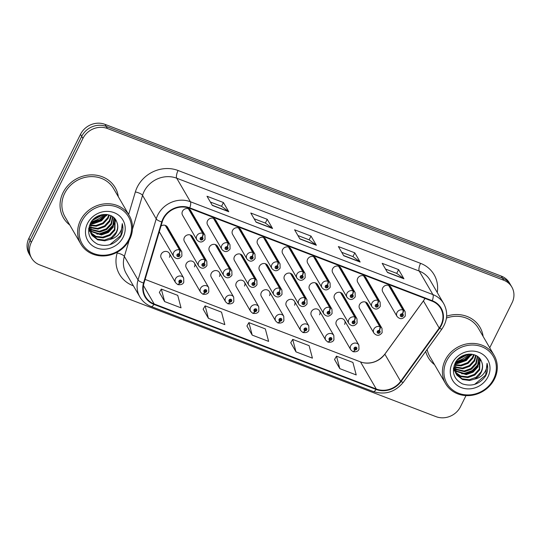 <?xml version="1.0" encoding="UTF-8"?>
<svg xmlns="http://www.w3.org/2000/svg" width="541" height="541" viewBox="0 0 541 541"><rect width="100%" height="100%" fill="white"/><g stroke="black" fill="none" stroke-linecap="round" stroke-linejoin="round"><path stroke-width="0.81" d="M344.61 324.384A4.68 4.233 149.8 0 0 344.549 320.461A4.68 4.233 149.8 0 0 340.438 318.48A4.68 4.233 149.8 0 0 336.401 321.239A4.68 4.233 149.8 0 0 336.455 325.168L350.757 349.75A4.68 4.233 -30.2 0 1 350.696 345.827A4.68 4.233 -30.2 0 1 354.74 343.068A4.68 4.233 -30.2 0 1 358.852 345.043L358.967 349.31C358.216 351.258 356.296 352.069 353.205 351.731A3.124 1.041 -71.6 0 0 354.862 349.919A1.562 1.413 149.8 0 0 356.14 347.194A1.562 1.413 149.8 0 0 354.74 349.878L355.18 349.08A0.622 0.568 -30.2 0 1 355.464 347.971A0.622 0.568 -30.2 0 1 356.019 348.756A0.622 0.568 -30.2 0 1 355.227 349.094L354.862 349.919M319.582 314.801A4.68 4.233 149.8 0 0 319.521 310.879A4.68 4.233 149.8 0 0 315.41 308.897A4.68 4.233 149.8 0 0 311.373 311.657A4.68 4.233 149.8 0 0 311.427 315.586L325.729 340.167A4.68 4.233 -30.2 0 1 325.668 336.245A4.68 4.233 -30.2 0 1 329.712 333.486A4.68 4.233 -30.2 0 1 333.824 335.461L333.939 339.728C333.188 341.675 331.268 342.487 328.177 342.149A3.124 1.041 -71.6 0 0 329.834 340.336A1.562 1.413 149.8 0 0 331.112 337.611A1.562 1.413 149.8 0 0 329.712 340.289L330.152 339.498A0.622 0.568 -30.2 0 1 330.436 338.389A0.622 0.568 -30.2 0 1 330.991 339.173A0.622 0.568 -30.2 0 1 330.199 339.511L329.834 340.336M269.526 295.636A4.68 4.233 149.8 0 0 269.465 291.707A4.68 4.233 149.8 0 0 265.354 289.733A4.68 4.233 149.8 0 0 261.317 292.492A4.68 4.233 149.8 0 0 261.377 296.421L275.673 321.002A4.68 4.233 -30.2 0 1 275.612 317.08A4.68 4.233 -30.2 0 1 279.656 314.321A4.68 4.233 -30.2 0 1 283.768 316.296L283.883 320.563C283.132 322.51 281.212 323.322 278.121 322.984A3.124 1.041 -71.6 0 0 279.778 321.171A1.562 1.413 149.8 0 0 281.063 318.446A1.562 1.413 149.8 0 0 279.656 321.124L280.096 320.326A0.622 0.568 -30.2 0 1 280.38 319.217A0.622 0.568 -30.2 0 1 280.935 320.008A0.622 0.568 -30.2 0 1 280.143 320.346L279.778 321.171M244.498 286.054A4.68 4.233 149.8 0 0 244.444 282.125A4.68 4.233 149.8 0 0 240.332 280.15A4.68 4.233 149.8 0 0 236.289 282.909A4.68 4.233 149.8 0 0 236.349 286.838L250.645 311.42A4.68 4.233 -30.2 0 1 250.584 307.491A4.68 4.233 -30.2 0 1 254.628 304.732A4.68 4.233 -30.2 0 1 258.74 306.713L258.855 310.98C258.104 312.928 256.184 313.739 253.093 313.401A3.124 1.041 -71.6 0 0 254.75 311.589A1.562 1.413 149.8 0 0 256.035 308.864A1.562 1.413 149.8 0 0 254.628 311.542L255.068 310.744A0.622 0.568 -30.2 0 1 255.352 309.635A0.622 0.568 -30.2 0 1 255.907 310.426A0.622 0.568 -30.2 0 1 255.115 310.764L254.75 311.589M219.47 276.471A4.68 4.233 149.8 0 0 219.416 272.542A4.68 4.233 149.8 0 0 215.304 270.568A4.68 4.233 149.8 0 0 211.26 273.327A4.68 4.233 149.8 0 0 211.321 277.256L225.617 301.837A4.68 4.233 -30.2 0 1 225.563 297.908A4.68 4.233 -30.2 0 1 229.6 295.149A4.68 4.233 -30.2 0 1 233.712 297.131L233.827 301.398C233.076 303.345 231.156 304.157 228.072 303.819A3.124 1.041 -71.6 0 0 229.722 302.006A1.562 1.413 149.8 0 0 231.007 299.281A1.562 1.413 149.8 0 0 229.6 301.959L230.04 301.161A0.622 0.568 -30.2 0 1 230.324 300.052A0.622 0.568 -30.2 0 1 230.879 300.843A0.622 0.568 -30.2 0 1 230.087 301.181L229.722 302.006M194.442 266.889A4.68 4.233 149.8 0 0 194.388 262.96A4.68 4.233 149.8 0 0 190.276 260.985A4.68 4.233 149.8 0 0 186.232 263.744A4.68 4.233 149.8 0 0 186.293 267.667L200.589 292.255A4.68 4.233 -30.2 0 1 200.535 288.326A4.68 4.233 -30.2 0 1 204.572 285.567A4.68 4.233 -30.2 0 1 208.684 287.548L208.799 291.815C208.048 293.763 206.128 294.575 203.044 294.236A3.124 1.041 -71.6 0 0 204.694 292.424A1.562 1.413 149.8 0 0 205.979 289.699A1.562 1.413 149.8 0 0 204.572 292.377L205.012 291.579A0.622 0.568 -30.2 0 1 205.296 290.47A0.622 0.568 -30.2 0 1 205.85 291.261A0.622 0.568 -30.2 0 1 205.059 291.599L204.694 292.424M294.554 305.219A4.68 4.233 149.8 0 0 294.493 301.296A4.68 4.233 149.8 0 0 290.382 299.315A4.68 4.233 149.8 0 0 286.345 302.074A4.68 4.233 149.8 0 0 286.399 306.003L300.701 330.585A4.68 4.233 -30.2 0 1 300.64 326.663A4.68 4.233 -30.2 0 1 304.684 323.903A4.68 4.233 -30.2 0 1 308.796 325.878L308.911 330.145C308.16 332.093 306.24 332.904 303.149 332.566A3.124 1.041 -71.6 0 0 304.806 330.754A1.562 1.413 149.8 0 0 306.084 328.029A1.562 1.413 149.8 0 0 304.684 330.707L305.124 329.915A0.622 0.568 -30.2 0 1 305.408 328.806A0.622 0.568 -30.2 0 1 305.963 329.591A0.622 0.568 -30.2 0 1 305.171 329.929L304.806 330.754M169.414 257.306A4.68 4.233 149.8 0 0 169.36 253.377A4.68 4.233 149.8 0 0 165.248 251.403A4.68 4.233 149.8 0 0 161.204 254.162A4.68 4.233 149.8 0 0 161.265 258.084L175.561 282.673A4.68 4.233 -30.2 0 1 175.507 278.743A4.68 4.233 -30.2 0 1 179.544 275.984A4.68 4.233 -30.2 0 1 183.656 277.966L183.778 282.233C183.02 284.181 181.1 284.992 178.016 284.654A3.124 1.041 -71.6 0 0 179.666 282.842A1.562 1.413 149.8 0 0 180.951 280.116A1.562 1.413 149.8 0 0 179.551 282.794L179.984 281.996A0.622 0.568 -30.2 0 1 180.268 280.887A0.622 0.568 -30.2 0 1 180.829 281.678A0.622 0.568 -30.2 0 1 180.031 282.017L179.666 282.842M379.356 330.571A3.124 1.109 -66.5 0 0 380.147 326.764A4.68 4.233 -30.2 0 1 382 328.401L367.704 303.812A4.68 4.233 149.8 0 0 363.593 301.837A4.68 4.233 149.8 0 0 359.549 304.597A4.68 4.233 149.8 0 0 359.609 308.526L373.912 333.107A4.68 4.233 -30.2 0 1 373.851 329.185A4.68 4.233 -30.2 0 1 379.789 326.629A3.124 1.041 108.4 0 1 379.234 330.531A1.562 1.413 149.8 0 0 377.949 333.256A1.562 1.413 149.8 0 0 379.356 330.571L378.916 331.369A0.622 0.568 -30.2 0 1 378.632 332.478A0.622 0.568 -30.2 0 1 378.078 331.694A0.622 0.568 -30.2 0 1 378.869 331.356L379.234 330.531M354.328 320.989A3.124 1.109 -66.5 0 0 355.119 317.182A4.68 4.233 -30.2 0 1 356.979 318.818L342.676 294.23A4.68 4.233 149.8 0 0 338.565 292.255A4.68 4.233 149.8 0 0 334.527 295.014A4.68 4.233 149.8 0 0 334.581 298.943L348.884 323.525A4.68 4.233 -30.2 0 1 348.823 319.603A4.68 4.233 -30.2 0 1 354.761 317.046A3.124 1.041 108.4 0 1 354.206 320.948A1.562 1.413 149.8 0 0 352.928 323.674A1.562 1.413 149.8 0 0 354.328 320.989L353.888 321.787A0.622 0.568 -30.2 0 1 353.604 322.896A0.622 0.568 -30.2 0 1 353.05 322.111A0.622 0.568 -30.2 0 1 353.841 321.773L354.206 320.948M279.244 292.241A3.124 1.109 -66.5 0 0 280.042 288.434A4.68 4.233 -30.2 0 1 281.895 290.071L267.592 265.482A4.68 4.233 149.8 0 0 263.481 263.508A4.68 4.233 149.8 0 0 259.443 266.267A4.68 4.233 149.8 0 0 259.497 270.189L273.8 294.777A4.68 4.233 -30.2 0 1 273.739 290.848A4.68 4.233 -30.2 0 1 279.683 288.299A3.124 1.041 108.4 0 1 279.129 292.194A1.562 1.413 149.8 0 0 277.844 294.926A1.562 1.413 149.8 0 0 279.244 292.241L278.804 293.039A0.622 0.568 -30.2 0 1 278.52 294.148A0.622 0.568 -30.2 0 1 277.966 293.364A0.622 0.568 -30.2 0 1 278.757 293.019L279.129 292.194M254.216 282.659A3.124 1.109 -66.5 0 0 255.014 278.852A4.68 4.233 -30.2 0 1 256.867 280.488L242.571 255.9A4.68 4.233 149.8 0 0 238.459 253.925A4.68 4.233 149.8 0 0 234.415 256.684A4.68 4.233 149.8 0 0 234.476 260.606L248.772 285.195A4.68 4.233 -30.2 0 1 248.711 281.266A4.68 4.233 -30.2 0 1 254.655 278.716A3.124 1.041 108.4 0 1 254.101 282.612A1.562 1.413 149.8 0 0 252.816 285.344A1.562 1.413 149.8 0 0 254.216 282.659L253.783 283.457A0.622 0.568 -30.2 0 1 253.499 284.566A0.622 0.568 -30.2 0 1 252.938 283.782A0.622 0.568 -30.2 0 1 253.729 283.437L254.101 282.612M229.188 273.077A3.124 1.109 -66.5 0 0 229.986 269.269A4.68 4.233 -30.2 0 1 231.839 270.906L217.543 246.317A4.68 4.233 149.8 0 0 213.431 244.343A4.68 4.233 149.8 0 0 209.387 247.102A4.68 4.233 149.8 0 0 209.448 251.024L223.744 275.612A4.68 4.233 -30.2 0 1 223.683 271.683A4.68 4.233 -30.2 0 1 229.627 269.134A3.124 1.041 108.4 0 1 229.073 273.029A1.562 1.413 149.8 0 0 227.788 275.761A1.562 1.413 149.8 0 0 229.188 273.077L228.755 273.874A0.622 0.568 -30.2 0 1 228.471 274.984A0.622 0.568 -30.2 0 1 227.91 274.199A0.622 0.568 -30.2 0 1 228.708 273.854L229.073 273.029M204.167 263.494A3.124 1.109 -66.5 0 0 204.958 259.687A4.68 4.233 -30.2 0 1 206.811 261.323L192.515 236.735A4.68 4.233 149.8 0 0 188.403 234.76A4.68 4.233 149.8 0 0 184.359 237.519A4.68 4.233 149.8 0 0 184.42 241.442L198.716 266.03A4.68 4.233 -30.2 0 1 198.662 262.101A4.68 4.233 -30.2 0 1 204.599 259.552A3.124 1.041 108.4 0 1 204.045 263.447A1.562 1.413 149.8 0 0 202.76 266.179A1.562 1.413 149.8 0 0 204.167 263.494L203.727 264.292A0.622 0.568 -30.2 0 1 203.443 265.401A0.622 0.568 -30.2 0 1 202.889 264.617A0.622 0.568 -30.2 0 1 203.68 264.272L204.045 263.447M329.3 311.406A3.124 1.109 -66.5 0 0 330.091 307.599A4.68 4.233 -30.2 0 1 331.951 309.236L317.648 284.647A4.68 4.233 149.8 0 0 313.537 282.673A4.68 4.233 149.8 0 0 309.499 285.432A4.68 4.233 149.8 0 0 309.553 289.361L323.856 313.942A4.68 4.233 -30.2 0 1 323.795 310.013A4.68 4.233 -30.2 0 1 329.733 307.464A3.124 1.041 108.4 0 1 329.178 311.366A1.562 1.413 149.8 0 0 327.9 314.091A1.562 1.413 149.8 0 0 329.3 311.406L328.86 312.204A0.622 0.568 -30.2 0 1 328.576 313.313A0.622 0.568 -30.2 0 1 328.022 312.529A0.622 0.568 -30.2 0 1 328.813 312.184L329.178 311.366M304.272 301.824A3.124 1.109 -66.5 0 0 305.063 298.017A4.68 4.233 -30.2 0 1 306.923 299.653L292.62 275.065A4.68 4.233 149.8 0 0 288.509 273.09A4.68 4.233 149.8 0 0 284.471 275.849A4.68 4.233 149.8 0 0 284.525 279.778L298.828 304.36A4.68 4.233 -30.2 0 1 298.767 300.431A4.68 4.233 -30.2 0 1 304.711 297.881A3.124 1.041 108.4 0 1 304.157 301.777A1.562 1.413 149.8 0 0 302.872 304.509A1.562 1.413 149.8 0 0 304.272 301.824L303.832 302.622A0.622 0.568 -30.2 0 1 303.548 303.731A0.622 0.568 -30.2 0 1 302.994 302.946A0.622 0.568 -30.2 0 1 303.785 302.602L304.157 301.777M159.304 231.71A4.68 4.233 149.8 0 0 159.392 231.859L173.688 256.448A4.68 4.233 -30.2 0 1 173.634 252.519A4.68 4.233 -30.2 0 1 179.571 249.969A3.124 1.041 108.4 0 1 179.017 253.864A1.562 1.413 149.8 0 0 177.732 256.596A1.562 1.413 149.8 0 0 179.139 253.912L178.699 254.71A0.622 0.568 -30.2 0 1 178.415 255.819A0.622 0.568 -30.2 0 1 177.861 255.034A0.622 0.568 -30.2 0 1 178.652 254.689L179.017 253.864M402.511 313.929A3.124 1.109 -66.5 0 0 403.302 310.121A4.68 4.233 -30.2 0 1 405.155 311.758L390.859 287.17A4.68 4.233 149.8 0 0 386.747 285.195A4.68 4.233 149.8 0 0 382.703 287.954A4.68 4.233 149.8 0 0 382.764 291.883L397.06 316.465A4.68 4.233 -30.2 0 1 397.006 312.536A4.68 4.233 -30.2 0 1 402.944 309.986A3.124 1.041 108.4 0 1 402.389 313.881A1.562 1.413 149.8 0 0 401.104 316.613A1.562 1.413 149.8 0 0 402.511 313.929L402.071 314.727A0.622 0.568 -30.2 0 1 401.787 315.836A0.622 0.568 -30.2 0 1 401.233 315.051A0.622 0.568 -30.2 0 1 402.024 314.706L402.389 313.881M377.483 304.346A3.124 1.109 -66.5 0 0 378.274 300.539A4.68 4.233 -30.2 0 1 380.127 302.176L365.831 277.587A4.68 4.233 149.8 0 0 361.719 275.612A4.68 4.233 149.8 0 0 357.675 278.372A4.68 4.233 149.8 0 0 357.736 282.294L372.032 306.882A4.68 4.233 -30.2 0 1 371.978 302.953A4.68 4.233 -30.2 0 1 377.916 300.404A3.124 1.041 108.4 0 1 377.361 304.299A1.562 1.413 149.8 0 0 376.076 307.031A1.562 1.413 149.8 0 0 377.483 304.346L377.043 305.144A0.622 0.568 -30.2 0 1 376.759 306.253A0.622 0.568 -30.2 0 1 376.205 305.469A0.622 0.568 -30.2 0 1 376.996 305.124L377.361 304.299M352.455 294.764A3.124 1.109 -66.5 0 0 353.246 290.957A4.68 4.233 -30.2 0 1 355.106 292.593L340.803 268.005A4.68 4.233 149.8 0 0 336.691 266.03A4.68 4.233 149.8 0 0 332.654 268.789A4.68 4.233 149.8 0 0 332.708 272.711L347.011 297.3A4.68 4.233 -30.2 0 1 346.95 293.371A4.68 4.233 -30.2 0 1 352.888 290.821A3.124 1.041 108.4 0 1 352.333 294.717A1.562 1.413 149.8 0 0 351.055 297.449A1.562 1.413 149.8 0 0 352.455 294.764L352.015 295.562A0.622 0.568 -30.2 0 1 351.731 296.671A0.622 0.568 -30.2 0 1 351.177 295.886A0.622 0.568 -30.2 0 1 351.968 295.542L352.333 294.717M302.399 275.599A3.124 1.109 -66.5 0 0 303.19 271.792A4.68 4.233 -30.2 0 1 305.05 273.428L290.747 248.84A4.68 4.233 149.8 0 0 286.635 246.865A4.68 4.233 149.8 0 0 282.598 249.624A4.68 4.233 149.8 0 0 282.652 253.546L296.955 278.135A4.68 4.233 -30.2 0 1 296.894 274.206A4.68 4.233 -30.2 0 1 302.832 271.656A3.124 1.041 108.4 0 1 302.277 275.552A1.562 1.413 149.8 0 0 300.999 278.284A1.562 1.413 149.8 0 0 302.399 275.599L301.959 276.397A0.622 0.568 -30.2 0 1 301.675 277.506A0.622 0.568 -30.2 0 1 301.121 276.721A0.622 0.568 -30.2 0 1 301.912 276.377L302.277 275.552M327.427 285.181A3.124 1.109 -66.5 0 0 328.218 281.374A4.68 4.233 -30.2 0 1 330.078 283.011L315.775 258.422A4.68 4.233 149.8 0 0 311.663 256.448A4.68 4.233 149.8 0 0 307.626 259.207A4.68 4.233 149.8 0 0 307.68 263.129L321.983 287.717A4.68 4.233 -30.2 0 1 321.922 283.788A4.68 4.233 -30.2 0 1 327.86 281.239A3.124 1.041 108.4 0 1 327.305 285.134A1.562 1.413 149.8 0 0 326.027 287.866A1.562 1.413 149.8 0 0 327.427 285.181L326.987 285.979A0.622 0.568 -30.2 0 1 326.703 287.088A0.622 0.568 -30.2 0 1 326.149 286.304A0.622 0.568 -30.2 0 1 326.94 285.959L327.305 285.134M227.315 246.852A3.124 1.109 -66.5 0 0 228.113 243.044A4.68 4.233 -30.2 0 1 229.966 244.674L215.67 220.092A4.68 4.233 149.8 0 0 211.558 218.118A4.68 4.233 149.8 0 0 207.514 220.877A4.68 4.233 149.8 0 0 207.575 224.799L221.871 249.387A4.68 4.233 -30.2 0 1 221.81 245.458A4.68 4.233 -30.2 0 1 227.754 242.909A3.124 1.041 108.4 0 1 227.2 246.804A1.562 1.413 149.8 0 0 225.915 249.536A1.562 1.413 149.8 0 0 227.315 246.852L226.882 247.65A0.622 0.568 -30.2 0 1 226.598 248.759A0.622 0.568 -30.2 0 1 226.037 247.967A0.622 0.568 -30.2 0 1 226.835 247.629L227.2 246.804M252.343 256.434A3.124 1.109 -66.5 0 0 253.141 252.627A4.68 4.233 -30.2 0 1 254.994 254.263L240.698 229.675A4.68 4.233 149.8 0 0 236.586 227.7A4.68 4.233 149.8 0 0 232.542 230.459A4.68 4.233 149.8 0 0 232.603 234.381L246.899 258.97A4.68 4.233 -30.2 0 1 246.838 255.041A4.68 4.233 -30.2 0 1 252.782 252.491A3.124 1.041 108.4 0 1 252.228 256.387A1.562 1.413 149.8 0 0 250.943 259.119A1.562 1.413 149.8 0 0 252.343 256.434L251.903 257.232A0.622 0.568 -30.2 0 1 251.626 258.341A0.622 0.568 -30.2 0 1 251.065 257.55A0.622 0.568 -30.2 0 1 251.856 257.212L252.228 256.387M277.371 266.016A3.124 1.109 -66.5 0 0 278.169 262.209A4.68 4.233 -30.2 0 1 280.022 263.846L265.719 239.257A4.68 4.233 149.8 0 0 261.607 237.283A4.68 4.233 149.8 0 0 257.57 240.042A4.68 4.233 149.8 0 0 257.624 243.964L271.927 268.552A4.68 4.233 -30.2 0 1 271.866 264.623A4.68 4.233 -30.2 0 1 277.81 262.074A3.124 1.041 108.4 0 1 277.256 265.969A1.562 1.413 149.8 0 0 275.971 268.701A1.562 1.413 149.8 0 0 277.371 266.016L276.931 266.814A0.622 0.568 -30.2 0 1 276.647 267.923A0.622 0.568 -30.2 0 1 276.093 267.139A0.622 0.568 -30.2 0 1 276.884 266.794L277.256 265.969M202.293 237.269A3.124 1.109 -66.5 0 0 203.085 233.462A4.68 4.233 -30.2 0 1 204.938 235.092L190.642 210.51A4.68 4.233 149.8 0 0 186.53 208.535A4.68 4.233 149.8 0 0 182.486 211.294A4.68 4.233 149.8 0 0 182.547 215.217L196.843 239.805A4.68 4.233 -30.2 0 1 196.789 235.876A4.68 4.233 -30.2 0 1 202.726 233.327A3.124 1.041 108.4 0 1 202.172 237.222A1.562 1.413 149.8 0 0 200.887 239.947A1.562 1.413 149.8 0 0 202.293 237.269L201.854 238.067A0.622 0.568 -30.2 0 1 201.57 239.176A0.622 0.568 -30.2 0 1 201.015 238.385A0.622 0.568 -30.2 0 1 201.807 238.047L202.172 237.222M179.139 253.912A3.124 1.109 -66.5 0 0 179.93 250.104A4.68 4.233 -30.2 0 1 181.783 251.741L167.487 227.152A4.68 4.233 149.8 0 0 160.995 226.043M63.033 192.67A29.965 27.111 149.8 0 0 63.405 217.793A29.965 27.111 149.8 0 0 69.769 225.009A29.965 27.111 149.8 0 1 63.405 217.793A29.965 27.111 149.8 0 1 63.033 192.67A29.965 27.111 149.8 0 1 88.893 175.014A29.965 27.111 149.8 0 1 115.213 187.666A29.965 27.111 149.8 0 0 88.893 175.014A29.965 27.111 149.8 0 0 63.033 192.67M425.686 351.427A29.965 27.111 149.8 0 0 428.195 357.473A29.965 27.111 149.8 0 0 434.558 364.688A29.965 27.111 149.8 0 1 428.195 357.473A29.965 27.111 149.8 0 1 425.686 351.427M163.423 218.889A19.976 18.076 -30.2 0 1 189.539 208.271L432.043 301.127A19.976 18.076 -30.2 0 1 440.712 308.404A19.976 18.076 -30.2 0 1 439.204 328.056L400.631 381.317A19.976 18.076 -30.2 0 1 376.279 389.02L154.165 303.974A19.976 18.076 -30.2 0 1 145.495 296.698A19.976 18.076 -30.2 0 1 144.014 283.058L162.199 221.999A19.976 18.076 -30.2 0 1 163.423 218.889M145.103 279.42L360.495 361.888A19.976 18.076 149.8 0 0 363.606 362.781A19.976 18.076 149.8 0 0 384.854 354.186L423.42 300.924A19.976 18.076 149.8 0 0 424.976 298.422M162.99 218.72A20.477 18.529 149.8 0 0 161.732 221.905L143.548 282.97A20.477 18.529 149.8 0 0 153.948 304.407L376.063 389.452A20.477 18.529 149.8 0 0 401.03 381.554L439.596 328.299A20.477 18.529 149.8 0 0 432.259 300.695L189.756 207.839A20.477 18.529 149.8 0 0 162.99 218.72M469.155 354.078A24.974 22.594 -30.2 0 1 456.171 361.429M460.276 362.057A24.974 22.594 149.8 0 0 469.946 355.836M104.366 214.405A24.974 22.594 -30.2 0 1 91.375 221.749M95.486 222.378A24.974 22.594 149.8 0 0 105.157 216.157M31.561 258.071L29.153 253.939A18.725 16.947 149.8 0 1 28.923 238.236L80.508 134.31A18.725 16.947 149.8 0 1 104.995 124.356L501.311 276.106A18.725 16.947 149.8 0 1 509.439 282.929L510.643 284.999A18.725 16.947 149.8 0 0 502.515 278.175L106.192 126.425A18.725 16.947 149.8 0 0 81.711 136.373L30.12 240.299A18.725 16.947 149.8 0 0 30.357 256.001A18.725 16.947 149.8 0 1 30.12 240.299L81.711 136.373A18.725 16.947 149.8 0 1 106.192 126.425L502.515 278.175A18.725 16.947 149.8 0 1 510.643 284.999L511.847 287.061A18.725 16.947 149.8 0 0 503.718 280.238L107.395 128.494A18.725 16.947 149.8 0 0 82.915 138.442L31.324 242.368A18.725 16.947 149.8 0 0 31.561 258.071A18.725 16.947 149.8 0 0 39.689 264.894L436.005 416.644A18.725 16.947 149.8 0 0 460.492 406.69L465.997 395.599M385.523 269.08L396.769 273.388L403.721 278.547A4.997 1.718 111 0 1 403.938 278.798L398.595 269.607L382.169 263.318L387.518 272.508L403.938 278.798M396.729 273.367L398.595 269.607M341.729 252.316L352.975 256.617L359.927 261.776A4.997 1.718 111 0 1 360.144 262.033L354.801 252.843L338.382 246.554L343.724 255.744L360.144 262.033M352.935 256.603L354.801 252.843M210.354 202.009L221.6 206.317L228.552 211.477A4.997 1.718 111 0 1 228.769 211.727L223.426 202.537L207 196.248L212.349 205.438L228.769 211.727M221.56 206.297L223.426 202.537M254.142 218.774L265.394 223.081L272.346 228.241A4.997 1.718 111 0 1 272.563 228.498L267.213 219.308L250.794 213.019L256.136 222.209L272.563 228.498M265.347 223.068L267.213 219.308M297.935 235.545L309.182 239.852L316.133 245.012A4.997 1.718 111 0 1 316.357 245.262L311.007 236.072L294.588 229.783L299.93 238.973L316.357 245.262M309.141 239.832L311.007 236.072M118.337 196.762A29.965 27.111 149.8 0 0 115.213 187.666A29.965 27.111 149.8 0 1 118.337 196.762M483.127 336.441A29.965 27.111 149.8 0 0 480.002 327.339A29.965 27.111 149.8 0 0 446.65 316.181A29.965 27.111 149.8 0 1 480.002 327.339L480.002 327.339A29.965 27.111 149.8 0 1 483.127 336.441M489.727 347.795L512.077 302.764A18.725 16.947 149.8 0 0 511.847 287.061M334.541 359.488L339.795 368.644L356.221 374.933L352.908 362.443L336.482 356.154L334.507 359.542M203.159 309.182L208.42 318.338L224.84 324.627L221.526 312.137L205.107 305.848L203.125 309.242M159.372 292.417L164.626 301.574L181.052 307.856L177.739 295.366L161.313 289.083L159.338 292.471M290.747 342.717L296.001 351.873L312.428 358.162L309.114 345.672L292.695 339.383L290.713 342.778M252.214 335.109L268.634 341.398L265.32 328.908L248.901 322.619L246.919 326.007L252.214 335.109L248.901 322.619M208.42 318.338L205.107 305.848M164.626 301.574L161.313 289.083M296.001 351.873L292.695 339.383M339.795 368.644L336.482 356.154M458.89 362.267A24.974 22.594 149.8 0 0 470.609 354.781A24.974 22.594 149.8 0 1 458.89 362.267M94.1 222.588A24.974 22.594 149.8 0 0 105.813 215.102A24.974 22.594 149.8 0 1 94.1 222.588M188.424 208.738L202.726 233.327M188.782 208.873L203.085 233.462M165.276 225.381L179.571 249.969M165.634 225.523L179.93 250.104M179.673 281.455L179.984 281.996M179.551 282.794A3.124 1.109 113.5 0 1 177.631 284.512L175.561 282.673M179.68 281.408L180.031 282.017M128.88 239.311A26.84 24.291 149.8 0 0 116.897 207.027A26.84 24.291 149.8 0 0 81.806 221.289A26.84 24.291 149.8 0 0 93.789 253.573A26.84 24.291 149.8 0 0 128.88 239.311M129.712 239.271A28.091 25.42 149.8 0 0 129.36 215.717A28.091 25.42 149.8 0 0 104.69 203.856A28.091 25.42 149.8 0 0 80.44 220.41A28.091 25.42 149.8 0 0 80.792 243.964A28.091 25.42 149.8 0 0 105.461 255.832A28.091 25.42 149.8 0 0 129.712 239.271M129.36 215.717L113.59 188.606A28.091 25.42 149.8 0 0 88.92 176.745A28.091 25.42 149.8 0 0 64.677 193.299A28.091 25.42 149.8 0 0 65.021 216.853L80.792 243.964M103.527 214.466L92.376 220.437M102.364 214.628L93.153 219.572M106.895 214.513L101.552 220.802L94.661 223.305L90.536 223.196M106.164 214.439L101.126 220.072L94.235 222.574L90.854 222.574M109.35 215.075L108.085 218.483L103.25 223.717L96.359 226.219L89.907 225.509M108.788 214.905L107.659 217.752L102.824 222.993L95.933 225.489L90.016 224.961M111.311 215.9L109.782 221.397L104.947 226.638L98.056 229.141L89.691 227.592M110.858 215.676L109.356 220.667L104.521 225.908L97.63 228.41L89.711 227.085M112.92 216.921L111.48 224.319L106.645 229.553L99.747 232.055L89.772 229.492M89.414 229.215L88.697 228.606M112.548 216.65L111.054 223.589L106.219 228.829L99.328 231.325L89.725 229.032M89.353 228.762L88.744 228.288M114.232 218.057L113.177 227.234L108.342 232.474L101.444 234.977L90.104 231.25M89.799 230.946L88.961 229.972M113.928 217.766L112.751 226.503L107.916 231.744L101.025 234.246L90.002 230.824M89.684 230.527L88.798 229.573M115.152 219.112L114.875 230.155L110.039 235.389L103.142 237.891L96.142 236.978L90.658 232.887M89.711 231.487L88.636 229.1M114.99 218.902L114.449 229.425L109.613 234.666L102.722 237.161L95.94 236.336L90.496 232.495M116.7 221.864C113.15 211.315 95.446 212.43 90.428 223.325C86.641 232.637 89.055 239.602 97.664 244.214C106.949 247.129 114.591 244.613 120.582 236.667L121.062 235.761C123.01 231.731 123.409 227.693 122.259 223.636C122.496 227.423 121.306 230.946 118.675 234.226C116.376 236.985 113.346 238.743 109.586 239.494A14.113 12.768 149.8 0 0 116.383 232.745A14.113 12.768 149.8 0 0 116.7 221.864C118.161 225.333 117.972 228.823 116.146 232.339L111.311 237.58L104.42 240.082L97.272 239.108L91.199 234.037M109.586 239.494L104.839 240.813L97.698 239.839L92.186 235.585L91.409 234.409L90.624 222.96M90.983 233.678L89.319 225.922M87.493 223.467A20.355 18.414 149.8 0 0 96.582 247.954A20.355 18.414 149.8 0 0 123.192 237.134A20.355 18.414 149.8 0 0 114.104 212.654A20.355 18.414 149.8 0 0 87.493 223.467M122.259 223.636L120.866 235.423L109.85 244.694M113.576 224.637L107.341 230.966L98.868 233.996L96.873 234.131M105.82 214.412L99.747 219.781L90.942 222.425M100.782 214.993L94.222 218.55M115.639 220.742L112.765 226.523M112.677 226.645L106.699 231.846L99.219 234.341M106.273 214.446L105.975 214.851M105.887 214.973L99.909 220.173L92.43 222.669M101.688 214.763L93.539 219.186M493.669 378.991A26.84 24.291 149.8 0 0 481.686 346.7A26.84 24.291 149.8 0 0 446.596 360.962A26.84 24.291 149.8 0 0 458.579 393.253A26.84 24.291 149.8 0 0 493.669 378.991M494.501 378.95A28.091 25.42 149.8 0 0 494.149 355.396A28.091 25.42 149.8 0 0 469.48 343.528A28.091 25.42 149.8 0 0 445.236 360.083A28.091 25.42 149.8 0 0 445.581 383.643A28.091 25.42 149.8 0 0 470.251 395.505A28.091 25.42 149.8 0 0 494.501 378.95M494.149 355.396L478.379 328.286A28.091 25.42 149.8 0 0 446.453 318.047M468.317 354.139L457.165 360.117M467.16 354.301L457.943 359.251M471.684 354.193L466.342 360.475L459.451 362.977L455.326 362.869M470.961 354.112L465.916 359.745L459.025 362.247L455.644 362.247M474.139 354.747L472.875 358.156L468.039 363.396L461.148 365.899L454.697 365.189M473.578 354.578L472.455 357.425L467.613 362.666L460.722 365.168L454.805 364.634M476.1 355.579L474.572 361.07L469.737 366.311L462.846 368.813L454.481 367.265M475.647 355.349L474.153 360.347L469.311 365.581L462.42 368.083L454.501 366.764M477.71 356.593L476.269 363.992L471.434 369.233L464.543 371.735L454.562 369.165M454.203 368.894L453.486 368.279M477.338 356.33L475.85 363.261L471.008 368.502L464.117 371.004L454.521 368.705M454.142 368.441L453.534 367.968M479.022 357.736L477.967 366.906L473.132 372.147L466.241 374.649L454.9 370.93M454.589 370.619L453.75 369.645M478.717 357.445L477.547 366.183L472.706 371.417L465.815 373.919L454.792 370.504M454.474 370.2L453.595 369.246M479.941 358.791L479.664 369.828L474.829 375.069L467.938 377.571L460.932 376.651L455.448 372.566M454.501 371.167L453.426 368.773M479.779 358.582L479.238 369.097L474.403 374.338L467.512 376.84L460.729 376.009L455.292 372.167M481.497 361.537C477.94 350.994 460.235 352.11 455.218 362.997C451.431 372.309 453.845 379.275 462.454 383.894C471.738 386.801 479.38 384.286 485.372 376.347L485.852 375.44C487.799 371.41 488.198 367.366 487.049 363.315C487.285 367.096 486.095 370.626 483.471 373.899C481.165 376.664 478.136 378.423 474.376 379.173A14.113 12.768 149.8 0 0 481.172 372.418A14.113 12.768 149.8 0 0 481.497 361.537C482.951 365.006 482.761 368.502 480.935 372.019L476.1 377.253L469.209 379.755L462.068 378.781L455.989 373.716M474.376 379.173L469.635 380.485L462.487 379.512L456.976 375.265L456.198 374.081L455.414 362.639M455.772 373.351L454.115 365.601M452.283 363.146A20.355 18.414 149.8 0 0 461.372 387.627A20.355 18.414 149.8 0 0 487.982 376.813A20.355 18.414 149.8 0 0 478.893 352.326A20.355 18.414 149.8 0 0 452.283 363.146M427.126 349.432A28.091 25.42 149.8 0 0 429.818 356.533L445.581 383.643M487.049 363.315L485.656 375.096L474.64 384.374M478.372 364.309L472.131 370.639L463.657 373.669L461.662 373.811M470.616 354.091L464.536 359.454L455.732 362.105M465.571 354.666L459.011 358.23M480.435 360.414L477.554 366.203M477.466 366.318L471.488 371.518L464.009 374.014M471.062 354.125L470.771 354.531M470.677 354.646L464.699 359.846L457.219 362.342M466.484 354.436L458.328 358.866M213.452 218.321L227.754 242.909M213.81 218.463L228.113 243.044M238.48 227.903L252.782 252.491M238.838 228.045L253.141 252.627M263.508 237.485L277.81 262.074M263.866 237.627L278.169 262.209M288.536 247.068L302.832 271.656M288.894 247.21L303.19 271.792M204.701 291.038L205.012 291.579M204.572 292.377A3.124 1.109 113.5 0 1 202.659 294.094L200.589 292.255M204.708 290.99L205.059 291.599M229.729 300.62L230.04 301.161M229.6 301.959A3.124 1.109 113.5 0 1 227.687 303.677L225.617 301.837M229.736 300.573L230.087 301.181M254.757 310.209L255.068 310.744M254.628 311.542A3.124 1.109 113.5 0 1 252.715 313.259L250.645 311.42M254.764 310.155L255.115 310.764M279.785 319.792L280.096 320.326M279.656 321.124A3.124 1.109 113.5 0 1 277.743 322.842L275.673 321.002M279.792 319.738L280.143 320.346M190.297 234.963L204.599 259.552M190.655 235.105L204.958 259.687M215.325 244.546L229.627 269.134M215.683 244.688L229.986 269.269M240.353 254.128L254.655 278.716M240.711 254.27L255.014 278.852M265.381 263.71L279.683 288.299M265.739 263.852L280.042 288.434M313.564 256.65L327.86 281.239M313.922 256.792L328.218 281.374M338.592 266.233L352.888 290.821M338.95 266.375L353.246 290.957M363.62 275.822L377.916 300.404M363.978 275.957L378.274 300.539M388.648 285.405L402.944 309.986M389.006 285.54L403.302 310.121M290.409 273.3L304.711 297.881M290.767 273.435L305.063 298.017M315.437 282.882L329.733 307.464M315.795 283.017L330.091 307.599M340.465 292.465L354.761 317.046M340.823 292.6L355.119 317.182M365.493 302.047L379.789 326.629M365.851 302.182L380.147 326.764M304.806 329.374L305.124 329.915M304.684 330.707A3.124 1.109 113.5 0 1 302.771 332.424L300.701 330.585M304.82 329.32L305.171 329.929M329.834 338.957L330.152 339.498M329.712 340.289A3.124 1.109 113.5 0 1 327.799 342.007L325.729 340.167M329.841 338.903L330.199 339.511M354.862 348.539L355.18 349.08M354.74 349.878A3.124 1.109 113.5 0 1 352.827 351.589L350.757 349.75M354.869 348.485L355.227 349.094M128.643 214.479L135.351 191.94A31.216 28.24 -30.2 0 1 178.077 170.496L420.573 263.352A6.242 2.15 -69 0 0 419.221 271.061L176.724 178.212A24.974 22.594 149.8 0 0 144.082 191.473A24.974 22.594 149.8 0 0 142.547 195.362L132.464 229.235M420.573 263.352A31.216 28.24 -30.2 0 1 437.243 292.505M430.061 280.157A24.974 22.594 149.8 0 0 419.221 271.061L432.908 294.588A24.974 22.594 -30.2 0 1 443.748 303.684L430.061 280.157M153.948 304.407A6.242 2.15 -69 0 1 151.182 306.517C146.28 304.597 142.52 301.425 139.896 297.002A24.974 22.594 -30.2 0 1 138.05 279.954L156.227 218.889A24.974 22.594 -30.2 0 1 157.762 215.007A24.974 22.594 -30.2 0 1 190.405 201.739A6.242 2.15 111 0 1 189.756 207.839M161.732 221.905A6.242 1.914 16.6 0 1 156.227 218.889L142.547 195.362A6.242 1.914 -163.4 0 0 135.351 191.94M439.204 328.056L423.42 300.924A11.861 2.225 -144.1 0 1 423.488 300.776L425.219 297.915M376.063 389.452A6.242 2.15 111 0 1 373.304 391.562C385.206 395.18 395.248 392.049 403.424 382.169L441.99 328.914C447.583 320.549 448.171 312.137 443.748 303.684M401.03 381.554A6.242 1.17 35.9 0 0 403.424 382.169M129.157 240.332L124.362 256.427L138.05 279.954A6.242 1.914 16.6 0 0 143.548 282.97M439.596 328.299A6.242 1.17 35.9 0 0 441.99 328.914M432.259 300.695A6.242 2.15 -69 0 0 432.908 294.588L190.405 201.739L176.724 178.212A6.242 2.15 -69 0 1 178.077 170.496M400.631 381.317L384.854 354.186A11.861 2.225 -144.1 0 1 384.922 354.03L423.488 300.776M133.397 285.831L133.025 285.689A31.216 28.24 -30.2 0 1 117.174 253.005L117.458 252.045M503.718 280.238L501.311 276.106M107.395 128.494L104.995 124.356M82.915 138.442L80.508 134.31M31.324 242.368L28.923 238.236M117.174 253.005A6.242 1.914 -163.4 0 1 124.362 256.427A24.974 22.594 149.8 0 0 126.209 273.476L139.896 297.002M154.165 303.974L143.453 285.567M376.279 389.02L360.495 361.888M316.133 245.012L299.802 238.757M272.346 228.241L256.015 221.993M228.552 211.477L212.221 205.222M359.927 261.776L343.596 255.528M403.721 278.547L387.39 272.292M90.164 224.373A25.596 23.162 149.8 0 0 94.533 223.318M106.205 215.9A25.596 23.162 149.8 0 0 107.361 214.588M454.954 364.046A25.596 23.162 149.8 0 0 459.323 362.991M470.995 355.572A25.596 23.162 149.8 0 0 472.151 354.26M151.182 306.517L373.304 391.562M363.606 362.781C372.025 364.012 379.133 361.097 384.922 354.03M196.843 239.805C199.676 242.862 202.415 242.713 205.053 239.359L204.938 235.092M173.688 256.448C176.522 259.504 179.26 259.355 181.904 256.001L181.783 251.741M169.36 253.377L183.656 277.966M221.871 249.387C224.704 252.444 227.443 252.295 230.081 248.941L229.966 244.674M246.899 258.97C249.732 262.027 252.471 261.878 255.109 258.524L254.994 254.263M271.927 268.552C274.76 271.609 277.492 271.46 280.137 268.106L280.022 263.846M296.955 278.135C299.788 281.192 302.52 281.043 305.165 277.689L305.05 273.428M194.388 262.96L208.684 287.548M219.416 272.542L233.712 297.131M244.444 282.125L258.74 306.713M269.465 291.707L283.768 316.296M198.716 266.03C201.55 269.087 204.288 268.938 206.926 265.584L206.811 261.323M223.744 275.612C226.578 278.669 229.316 278.52 231.954 275.166L231.839 270.906M248.772 285.195C251.606 288.252 254.344 288.103 256.982 284.749L256.867 280.488M273.8 294.777C276.634 297.834 279.366 297.692 282.01 294.338L281.895 290.071M321.983 287.717C324.816 290.774 327.548 290.625 330.193 287.271L330.078 283.011M347.011 297.3C349.838 300.356 352.576 300.214 355.221 296.86L355.106 292.593M372.032 306.882C374.866 309.939 377.604 309.797 380.249 306.443L380.127 302.176M397.06 316.465C399.894 319.521 402.632 319.379 405.277 316.025L405.155 311.758M298.828 304.36C301.662 307.416 304.394 307.274 307.038 303.92L306.923 299.653M323.856 313.942C326.69 316.999 329.422 316.857 332.066 313.503L331.951 309.236M348.884 323.525C351.711 326.581 354.45 326.439 357.094 323.085L356.979 318.818M373.912 333.107C376.739 336.171 379.478 336.022 382.122 332.668L382 328.401M294.493 301.296L308.796 325.878M319.521 310.879L333.824 335.461M344.549 320.461L358.852 345.043"/></g></svg>
